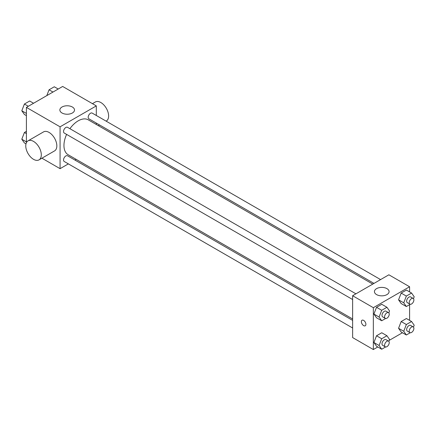 <?xml version="1.0" encoding="UTF-8"?>
<svg xmlns="http://www.w3.org/2000/svg" width="436" height="436" viewBox="0 0 436 436"><rect width="100%" height="100%" fill="white"/><g stroke="black" fill="none" stroke-linecap="round" stroke-linejoin="round"><path stroke-width="0.65" d="M26.411 142.665L26.411 107.387L62.659 86.459L96.312 105.894L96.312 115.48M68.37 163.876L60.07 168.672L41.927 158.197M76.175 159.374L74.965 160.072M66.61 134.402A20.138 11.625 120 0 0 63.95 145.504A20.138 11.625 120 0 0 68.125 154.72L352.631 318.983M372.769 284.103L88.263 119.84A20.138 11.625 120 0 0 69.907 128.691M96.312 123.088L96.312 124.494M60.07 168.672L60.07 126.816L96.312 105.894M380.574 279.596L92.165 113.082A3.297 1.902 120 0 0 89.625 113.965A3.297 1.902 120 0 0 88.186 117.284A3.297 1.902 120 0 0 88.868 118.788L373.984 283.4M352.631 320.384L67.515 155.772A3.297 1.902 120 0 0 64.975 156.655A3.297 1.902 120 0 0 63.536 159.974A3.297 1.902 120 0 0 64.217 161.484L352.631 327.992M352.631 299.532L64.217 133.018A3.297 1.902 -60 0 1 64.217 129.214A3.297 1.902 -60 0 1 67.515 127.312L355.923 293.826M60.07 126.816L26.411 107.387M62.01 112.989A7.325 4.229 180 0 1 59.863 110.003A7.325 4.229 180 0 1 67.188 105.774A7.325 4.229 180 0 1 74.512 110.003A7.325 4.229 180 0 1 69.989 113.91A7.325 4.229 180 0 1 62.01 112.989M28.04 140.85L43.573 131.879A10.982 6.344 60 0 1 52.037 134.822A10.982 6.344 60 0 1 56.833 145.875A10.982 6.344 60 0 1 54.555 150.905L39.022 159.876A10.982 6.344 60 0 1 28.04 153.532A10.982 6.344 60 0 1 28.04 140.85A10.982 6.344 60 0 1 36.504 143.793A10.982 6.344 60 0 1 41.3 154.845A10.982 6.344 60 0 1 39.022 159.876M106.117 121.137L106.34 121.012A10.982 6.344 -120 0 0 106.34 108.324A10.982 6.344 -120 0 0 95.353 101.986L92.448 103.659M377.794 346.969L373.341 349.541L352.631 337.584L352.631 295.728L388.879 274.8L409.589 286.757L409.589 291.902M402.444 332.739L389.195 340.391M401.175 303.549L398.558 299.826L401.175 293.085L406.407 290.06L401.175 293.085L398.558 299.826L401.175 303.549L406.352 306.535L403.736 302.813L406.352 296.071L411.584 293.052L414.2 296.774L413.47 298.649M376.524 346.238L373.908 342.516L376.524 335.775L381.756 332.755L376.524 335.775L373.908 342.516L376.524 346.238L381.707 349.225L379.091 345.508L381.707 338.761L386.939 335.742L389.55 339.464L388.825 341.339M409.589 304.666L409.589 320.362M373.341 349.541L373.341 307.685L409.589 286.757M401.175 332.009L398.558 328.286L401.175 321.545L406.407 318.525L401.175 321.545L398.558 328.286L401.175 332.009L406.352 334.995L403.736 331.273L406.352 324.531L411.584 321.512L414.2 325.234L413.47 327.109M376.524 317.779L373.908 314.056L376.524 307.315L381.756 304.29L376.524 307.315L373.908 314.056L376.524 317.779L381.707 320.765L379.091 317.043L381.707 310.301L386.939 307.282L389.55 311.004L388.825 312.879M373.341 307.685L352.631 295.728M376.579 294.605A7.325 4.229 180 0 1 374.437 291.619A7.325 4.229 180 0 1 381.756 287.389A7.325 4.229 180 0 1 389.081 291.619A7.325 4.229 180 0 1 384.557 295.521A7.325 4.229 180 0 1 376.579 294.605M365.902 324.313A3.205 1.848 60 0 1 365.237 325.785A3.205 1.848 60 0 1 362.033 323.932A3.205 1.848 60 0 1 362.033 320.231A3.205 1.848 60 0 1 364.501 321.092A3.205 1.848 60 0 1 365.902 324.313M365.237 325.779A3.205 1.848 60 0 1 362.033 323.932A3.205 1.848 60 0 1 362.033 320.231M385.62 318.503L381.707 320.765M388.558 312.667L385.969 311.168A3.297 1.902 120 0 0 383.429 312.051A3.297 1.902 120 0 0 381.99 315.37A3.297 1.902 120 0 0 382.672 316.879L385.261 318.373A3.297 1.902 120 0 0 388.558 316.471A3.297 1.902 120 0 0 388.558 312.667A3.297 1.902 120 0 0 386.018 313.549A3.297 1.902 120 0 0 384.579 316.863A3.297 1.902 120 0 0 385.261 318.373M379.091 317.043L373.908 314.056M381.707 310.301L376.524 307.315M386.939 307.282L381.756 304.29M410.271 304.274L406.352 306.535M413.203 298.437L410.614 296.938A3.297 1.902 120 0 0 408.074 297.821A3.297 1.902 120 0 0 406.635 301.14A3.297 1.902 120 0 0 407.322 302.649L409.911 304.143A3.297 1.902 120 0 0 413.203 302.241A3.297 1.902 120 0 0 413.203 298.437A3.297 1.902 120 0 0 410.663 299.319A3.297 1.902 120 0 0 409.23 302.633A3.297 1.902 120 0 0 409.911 304.143M403.736 302.813L398.558 299.826M406.352 296.071L401.175 293.085M411.584 293.052L406.407 290.06M385.62 346.963L381.707 349.225M388.558 341.126L385.969 339.633A3.297 1.902 120 0 0 383.429 340.516A3.297 1.902 120 0 0 381.99 343.83A3.297 1.902 120 0 0 382.672 345.339L385.261 346.833A3.297 1.902 120 0 0 388.558 344.93A3.297 1.902 120 0 0 388.558 341.126A3.297 1.902 120 0 0 386.018 342.009A3.297 1.902 120 0 0 384.579 345.323A3.297 1.902 120 0 0 385.261 346.833M379.091 345.508L373.908 342.516M381.707 338.761L376.524 335.775M386.939 335.742L381.756 332.755M410.271 332.733L406.352 334.995M413.203 326.896L410.614 325.403A3.297 1.902 120 0 0 408.074 326.286A3.297 1.902 120 0 0 406.635 329.6A3.297 1.902 120 0 0 407.322 331.109L409.911 332.603A3.297 1.902 120 0 0 413.203 330.701A3.297 1.902 120 0 0 413.203 326.896A3.297 1.902 120 0 0 410.663 327.779A3.297 1.902 120 0 0 409.23 331.093A3.297 1.902 120 0 0 409.911 332.603M403.736 331.273L398.558 328.286M406.352 324.531L401.175 321.545M411.584 321.512L406.407 318.525M26.411 115.638L24.416 114.488L21.8 110.766L24.416 104.024L29.648 101.005L33.556 103.261M26.411 113.425L21.8 110.766M28.324 106.28L24.416 104.024M46.805 95.609L49.061 89.794L54.293 86.775L58.206 89.031M52.974 92.051L49.061 89.794M25.991 143.858L24.416 142.948L21.8 139.226L24.416 132.484L26.411 131.334M26.411 141.891L21.8 139.226M26.411 133.634L24.416 132.484M98.313 125.644L99.522 124.941"/></g></svg>
